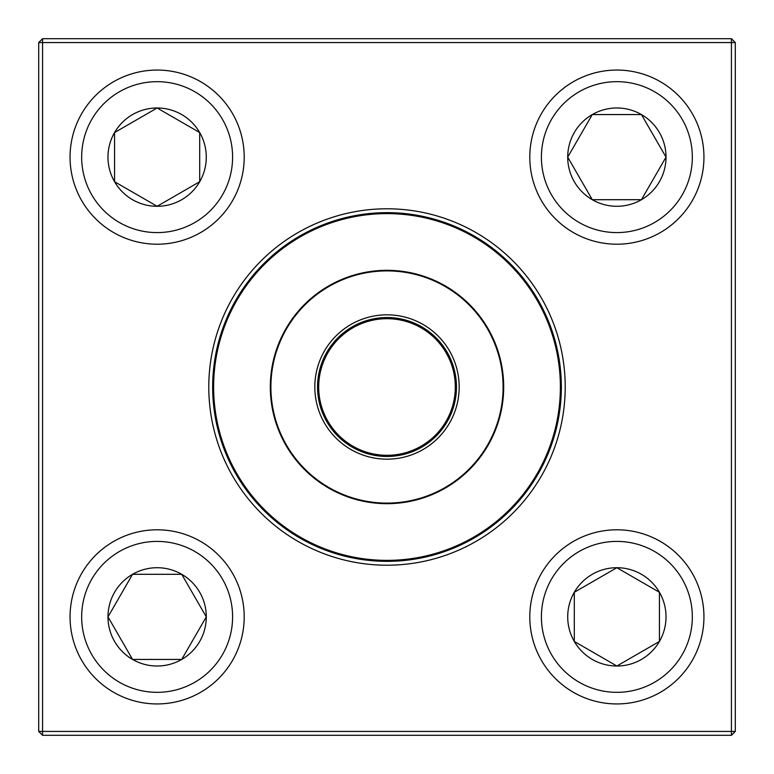 <?xml version="1.0" encoding="UTF-8"?>
<svg xmlns="http://www.w3.org/2000/svg" width="774" height="774" viewBox="0 0 774 774"><rect width="100%" height="100%" fill="white"/><g stroke="black" fill="none" stroke-linecap="round" stroke-linejoin="round"><path stroke-width="1.16" d="M42.57 38.7L731.43 38.7L735.3 42.57L735.3 731.43L731.43 731.43L731.43 42.57L42.57 42.57L42.57 731.43L731.43 731.43L731.43 735.3L42.57 735.3L42.57 731.43L38.7 731.43L38.7 42.57L42.57 38.7L42.57 42.57L38.7 42.57M208.787 387A178.213 178.213 0 0 1 476.107 232.664A178.213 178.213 0 0 1 476.107 541.336A178.213 178.213 0 0 1 208.787 387M212.657 387A174.344 174.344 0 0 0 474.172 537.988A174.344 174.344 0 0 0 474.172 236.012A174.344 174.344 0 0 0 212.657 387M731.43 735.3L735.3 731.43M731.43 38.7L731.43 42.57L735.3 42.57M38.7 731.43L42.57 735.3M107.983 616.868A49.159 49.159 0 0 1 181.716 574.298A49.159 49.159 0 0 1 181.716 659.438A49.159 49.159 0 0 1 107.983 616.868L132.557 574.298L181.716 574.298L206.29 616.868L181.716 659.438L132.557 659.438L107.983 616.868L132.557 659.438L181.716 659.438L206.29 616.868L181.716 574.298L132.557 574.298L107.983 616.868M244.207 616.868A87.075 87.075 0 0 0 157.132 529.793A87.075 87.075 0 0 0 70.057 616.868A87.075 87.075 0 0 1 157.132 529.793A87.075 87.075 0 0 1 244.207 616.868A87.075 87.075 0 0 1 113.594 692.275A87.075 87.075 0 0 1 113.594 541.461A87.075 87.075 0 0 1 244.207 616.868A87.075 87.075 0 0 1 113.594 692.275A87.075 87.075 0 0 1 113.594 541.461A87.075 87.075 0 0 1 244.207 616.868M616.868 666.017A49.159 49.159 0 0 1 574.298 592.284A49.159 49.159 0 0 1 659.438 592.284A49.159 49.159 0 0 1 616.868 666.017L574.298 641.443L574.298 592.284L616.868 567.71L659.438 592.284L659.438 641.443L616.868 666.017L659.438 641.443L659.438 592.284L616.868 567.71L574.298 592.284L574.298 641.443L616.868 666.017M616.868 529.793A87.075 87.075 0 0 0 529.793 616.868A87.075 87.075 0 0 0 616.868 703.943A87.075 87.075 0 0 0 703.943 616.868A87.075 87.075 0 0 0 616.868 529.793A87.075 87.075 0 0 1 692.275 660.406A87.075 87.075 0 0 1 541.461 660.406A87.075 87.075 0 0 1 616.868 529.793A87.075 87.075 0 0 1 692.275 660.406A87.075 87.075 0 0 1 541.461 660.406A87.075 87.075 0 0 1 616.868 529.793A87.075 87.075 0 0 0 529.793 616.868A87.075 87.075 0 0 0 616.868 703.943A87.075 87.075 0 0 0 703.943 616.868A87.075 87.075 0 0 0 616.868 529.793M666.017 157.132A49.159 49.159 0 0 1 592.284 199.702A49.159 49.159 0 0 1 592.284 114.562A49.159 49.159 0 0 1 666.017 157.132L641.443 199.702L592.284 199.702L567.71 157.132L592.284 114.562L641.443 114.562L666.017 157.132L641.443 114.562L592.284 114.562L567.71 157.132L592.284 199.702L641.443 199.702L666.017 157.132M529.793 157.132A87.075 87.075 0 0 0 616.868 244.207A87.075 87.075 0 0 0 703.943 157.132A87.075 87.075 0 0 0 616.868 70.057A87.075 87.075 0 0 0 529.793 157.132A87.075 87.075 0 0 1 660.406 81.725A87.075 87.075 0 0 1 660.406 232.539A87.075 87.075 0 0 1 529.793 157.132A87.075 87.075 0 0 1 660.406 81.725A87.075 87.075 0 0 1 660.406 232.539A87.075 87.075 0 0 1 529.793 157.132A87.075 87.075 0 0 0 616.868 244.207A87.075 87.075 0 0 0 703.943 157.132A87.075 87.075 0 0 0 616.868 70.057A87.075 87.075 0 0 0 529.793 157.132M157.132 107.983A49.159 49.159 0 0 1 199.702 181.716A49.159 49.159 0 0 1 114.562 181.716A49.159 49.159 0 0 1 157.132 107.983L199.702 132.557L199.702 181.716L157.132 206.29L114.562 181.716L114.562 132.557L157.132 107.983L114.562 132.557L114.562 181.716L157.132 206.29L199.702 181.716L199.702 132.557L157.132 107.983M157.132 244.207A87.075 87.075 0 0 0 244.207 157.132A87.075 87.075 0 0 0 157.132 70.057A87.075 87.075 0 0 0 70.057 157.132A87.075 87.075 0 0 0 157.132 244.207A87.075 87.075 0 0 1 81.725 113.594A87.075 87.075 0 0 1 232.539 113.594A87.075 87.075 0 0 1 157.132 244.207A87.075 87.075 0 0 1 81.725 113.594A87.075 87.075 0 0 1 232.539 113.594A87.075 87.075 0 0 1 157.132 244.207A87.075 87.075 0 0 0 244.207 157.132A87.075 87.075 0 0 0 157.132 70.057A87.075 87.075 0 0 0 70.057 157.132A87.075 87.075 0 0 0 157.132 244.207M226.85 453.409A173.376 173.376 0 0 1 409.562 215.095A173.376 173.376 0 0 1 524.588 492.487A173.376 173.376 0 0 1 226.85 453.409A173.376 173.376 0 0 1 409.562 215.095A173.376 173.376 0 0 1 524.588 492.487A173.376 173.376 0 0 1 226.85 453.409M320.33 414.651A72.175 72.175 0 0 1 396.394 315.434A72.175 72.175 0 0 1 444.276 430.915A72.175 72.175 0 0 1 320.33 414.651M322.835 413.606A69.466 69.466 0 0 1 396.036 318.124A69.466 69.466 0 0 1 442.128 429.27A69.466 69.466 0 0 1 322.835 413.606M323.9 413.161A68.305 68.305 0 0 1 395.891 319.275A68.305 68.305 0 0 1 441.209 428.564A68.305 68.305 0 0 1 323.9 413.161M279.221 431.699A116.68 116.68 0 0 1 342.302 279.221A116.68 116.68 0 0 1 494.779 342.302A116.68 116.68 0 0 1 431.699 494.779A116.68 116.68 0 0 1 279.221 431.699A116.68 116.68 0 0 1 342.302 279.221A116.68 116.68 0 0 1 494.779 342.302A116.68 116.68 0 0 1 431.699 494.779A116.68 116.68 0 0 1 279.221 431.699M232.597 616.868A75.465 75.465 0 0 0 119.399 551.514A75.465 75.465 0 0 0 119.399 682.223A75.465 75.465 0 0 0 232.597 616.868M616.868 541.403A75.465 75.465 0 0 0 551.514 654.601A75.465 75.465 0 0 0 682.223 654.601A75.465 75.465 0 0 0 616.868 541.403M541.403 157.132A75.465 75.465 0 0 0 654.601 222.486A75.465 75.465 0 0 0 654.601 91.777A75.465 75.465 0 0 0 541.403 157.132M157.132 232.597A75.465 75.465 0 0 0 222.486 119.399A75.465 75.465 0 0 0 91.777 119.399A75.465 75.465 0 0 0 157.132 232.597M494.247 342.524A116.1 116.1 0 0 0 342.524 279.753A116.1 116.1 0 0 0 279.753 431.476A116.1 116.1 0 0 0 431.476 494.247A116.1 116.1 0 0 0 494.247 342.524"/></g></svg>
